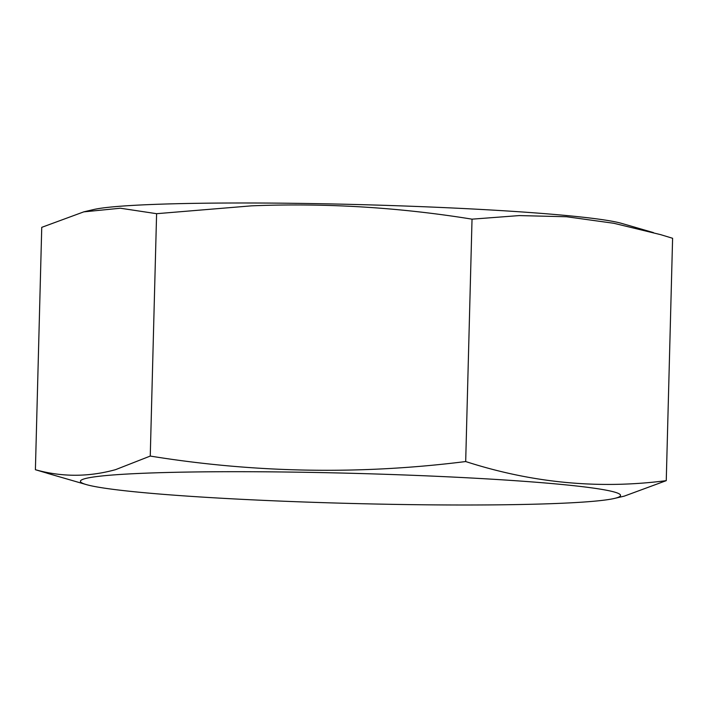 <?xml version="1.0" encoding="UTF-8"?>
<svg xmlns="http://www.w3.org/2000/svg" width="708" height="708" viewBox="0 0 708 708"><rect width="100%" height="100%" fill="white"/><g stroke="black" fill="none" stroke-linecap="round" stroke-linejoin="round"><path stroke-width="1.06" d="M614.509 498.414A270.146 15.08 -178.5 0 0 560.603 484.36A270.146 15.08 -178.5 0 0 126.812 474.059A270.146 15.08 -178.5 0 0 86.287 484.582A270.146 15.08 -178.5 0 0 298.67 501.804A270.146 15.08 -178.5 0 0 574.144 502.645A270.146 15.08 -178.5 0 0 614.509 498.414L624.235 496.14L666.255 480.652C598.986 489.378 532.124 483.006 465.687 461.545C360.151 474.811 255.004 472.988 150.255 456.067L115.546 469.661C88.527 477.095 61.808 477.112 35.4 469.714L54.543 475.387M35.4 469.714L41.745 227.339L83.765 211.869L120.387 208.223L156.601 213.692L251.499 205.842C325.503 202.886 399.011 207.329 472.032 219.161L519.23 215.586L566.577 216.745L613.801 223.277L660.644 234.649L672.6 238.277L666.255 480.652M83.756 211.851L93.491 209.577A270.146 15.08 1.5 0 1 256.721 203.01A270.146 15.08 1.5 0 1 621.712 223.409L653.457 232.613M465.687 461.545L472.032 219.161M150.255 456.067L156.601 213.692M86.287 484.582L47.365 473.307"/></g></svg>
